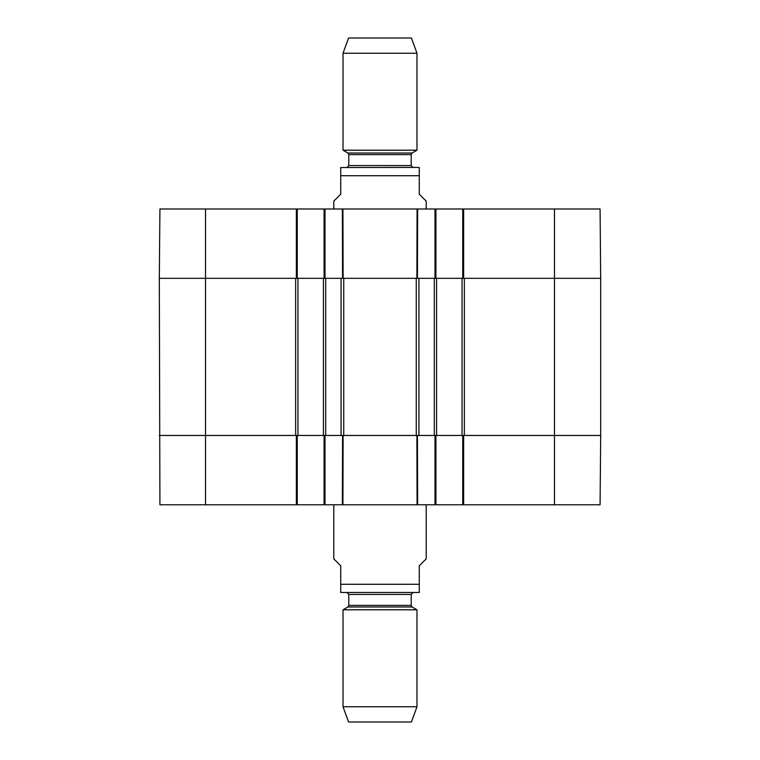 <?xml version="1.0" encoding="UTF-8"?>
<svg xmlns="http://www.w3.org/2000/svg" width="760" height="760" viewBox="0 0 760 760"><rect width="100%" height="100%" fill="white"/><g stroke="black" fill="none" stroke-linecap="round" stroke-linejoin="round"><path stroke-width="1.14" d="M323.389 435.461L325.005 435.461L324.083 435.461L324.083 504.782L435.917 504.782L435.917 435.461L434.995 435.461L436.61 435.461L436.61 278.322L434.995 278.322L435.917 278.322L435.917 209L324.083 209L324.083 278.322L325.005 278.322L323.389 278.322L323.389 435.461L297.967 435.461L297.967 278.322L296.352 278.322L297.274 278.322L297.274 209L159.923 209L159.315 278.322L295.659 278.322L295.659 435.461L159.315 435.461L205.532 435.461L205.532 504.782L297.274 504.782L297.274 435.461L296.352 435.461L297.967 435.461M325.698 278.322L341.059 278.322L341.059 435.461L325.698 435.461L325.698 278.322M325.005 209L325.005 278.322L342.57 278.322L342.37 209L342.922 209L343.121 278.322L342.57 278.322L417.43 278.322L416.879 278.322L417.078 209L417.63 209L417.43 278.322L434.995 278.322L434.995 209M418.94 278.322L434.302 278.322L434.302 435.461L418.94 435.461L418.94 278.322M436.61 278.322L462.033 278.322L462.033 435.461L463.647 435.461L462.726 435.461L462.726 504.782L600.077 504.782L600.685 435.461L554.467 435.461L600.685 435.461L600.685 278.322L600.077 209L462.726 209L462.726 278.322L463.647 278.322L462.033 278.322M554.467 504.782L554.467 435.461L464.341 435.461L464.341 278.322L600.685 278.322L554.467 278.322L554.467 435.461L463.647 435.461L463.647 504.782M297.967 278.322L323.389 278.322M462.033 435.461L436.61 435.461M434.995 504.782L434.995 435.461L417.43 435.461L417.63 504.782L417.078 504.782L416.879 435.461L417.43 435.461L342.57 435.461L343.121 435.461L342.922 504.782L342.37 504.782L342.57 435.461L325.005 435.461L325.005 504.782M296.352 209L296.352 278.322L159.315 278.322L159.923 504.782L205.532 504.782M426.217 209L426.217 201.143L419.283 194.208L419.283 175.721L340.717 175.721L340.717 167.523L340.717 194.208L333.783 201.143L333.783 209M419.283 175.721L419.283 167.523L419.283 175.721M416.974 53.238L343.026 53.238L348.574 38L411.426 38L416.974 53.238L416.974 150.204L412.119 153.007L411.198 154.612L411.198 165.556L413.041 167.409L417.895 167.409L340.717 167.523M416.974 150.204L343.026 150.204L343.026 53.238M333.783 504.782L333.783 558.856L340.717 565.792L340.717 592.477L340.717 584.278L340.717 592.477L340.717 584.278L419.283 584.278L419.283 565.792L426.217 558.856L426.217 504.782M419.283 584.278L419.283 592.477L419.283 584.278M340.717 592.477L419.283 592.477M343.026 706.762L348.574 722L411.426 722L416.974 706.762L416.974 609.795L343.026 609.795L343.026 706.762L416.974 706.762M412.119 606.993L347.88 606.993L348.802 605.387L411.198 605.387L412.119 606.993L416.974 609.795M411.198 605.387L411.198 594.443L413.041 592.591M435.917 209L462.726 209M297.274 209L324.083 209M463.647 209L463.647 278.322L554.467 278.322L554.467 209M462.726 504.782L435.917 504.782M324.083 504.782L297.274 504.782M296.352 504.782L296.352 435.461L205.532 435.461L205.532 209M343.738 435.461L343.738 278.322M416.262 278.322L416.262 435.461M412.119 153.007L347.88 153.007L343.026 150.204M411.198 154.612L348.802 154.612L347.88 153.007M411.198 165.556L348.802 165.556L346.959 167.409M348.802 605.387L348.802 594.443L411.198 594.443M419.283 167.523L417.895 167.409M348.802 154.612L348.802 165.556M347.88 606.993L343.026 609.795M348.802 594.443L346.959 592.591"/></g></svg>
